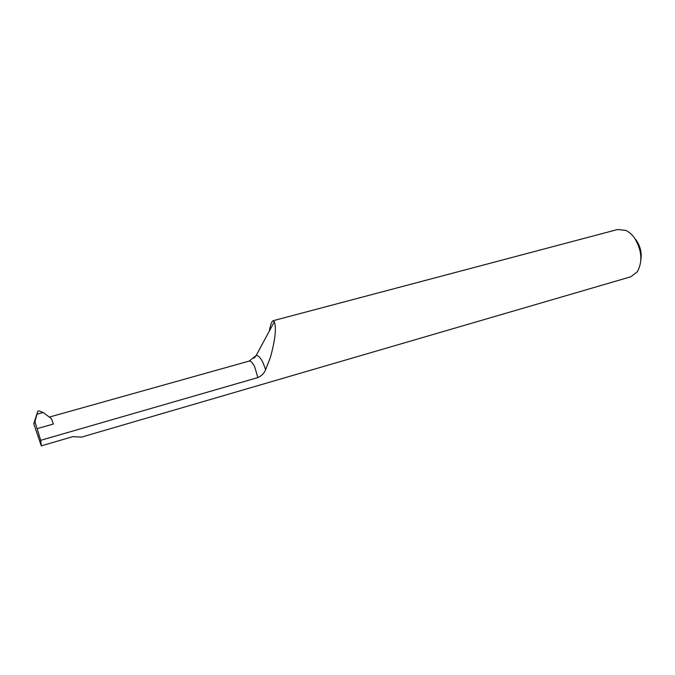 <?xml version="1.0" encoding="UTF-8"?>
<svg xmlns="http://www.w3.org/2000/svg" width="675" height="675" viewBox="0 0 675 675"><rect width="100%" height="100%" fill="white"/><g stroke="black" fill="none" stroke-linecap="round" stroke-linejoin="round"><path stroke-width="1.01" d="M265.638 369.655C264.161 373.283 261.579 375.924 257.884 377.587L254.711 366.938C252.661 362.745 250.822 360.796 249.185 361.074L256.171 355.489C258.255 355.295 260.567 357.758 263.09 362.88L265.638 369.655L270.329 357.615C275.189 340.099 276.522 328.151 274.337 321.773L273.071 320.726C271.755 321.266 270.506 324.709 269.325 331.071M635.403 239.178L636.491 240.595C640.448 246.628 641.917 253.074 640.887 259.934M41.302 445.846L40.711 440.319L34.931 421.656L33.75 423.706L41.302 445.846L72.866 436.649L81.498 437.122L630.779 276.792L637.318 271.763C642.811 261.546 641.908 250.341 634.61 238.14C631.977 234.453 629.007 231.854 625.7 230.361L617.515 229.534L273.071 320.726M40.711 440.319L257.884 377.587M33.75 423.706L37.817 411.202L34.931 421.656M37.344 428.583L53.359 424.043L51.435 418.669L43.234 412.509L39.032 410.873L37.817 411.202M43.234 412.509L37.192 414.18M254.121 358.189L256.171 355.489L274.337 321.773M49.317 417.082L249.185 361.074"/></g></svg>
